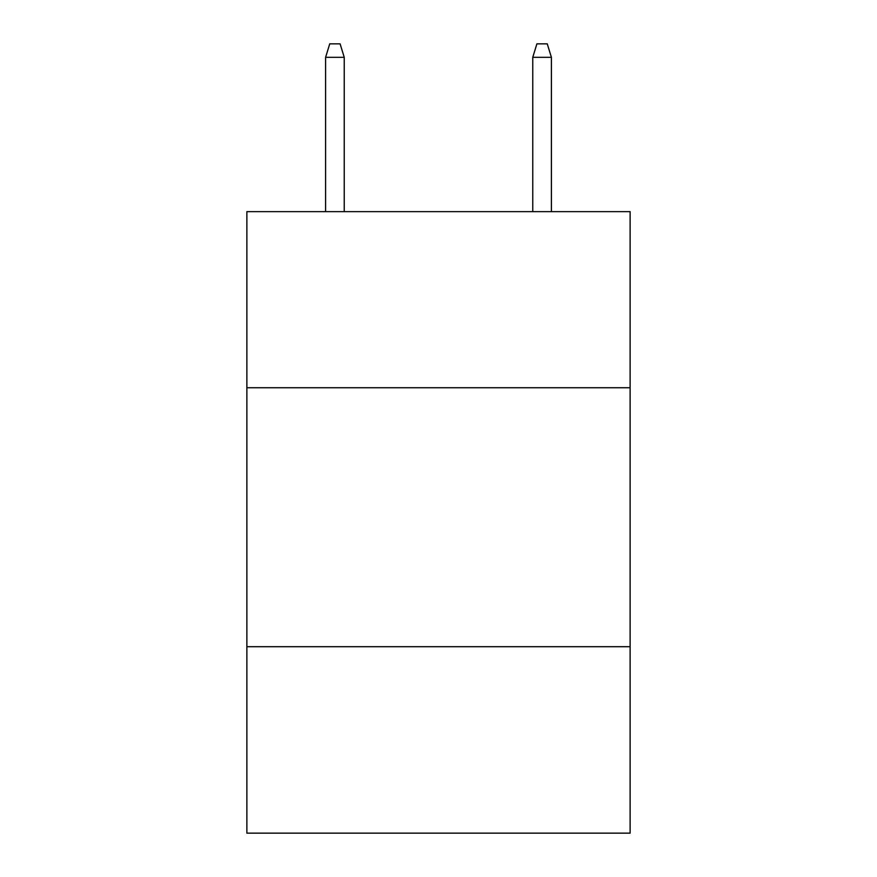 <?xml version="1.0" encoding="UTF-8"?>
<svg xmlns="http://www.w3.org/2000/svg" width="877" height="877" viewBox="0 0 877 877"><rect width="100%" height="100%" fill="white"/><g stroke="black" fill="none" stroke-linecap="round" stroke-linejoin="round"><path stroke-width="1.32" d="M630.124 387.744L630.124 211.653L246.875 211.653L246.875 387.744L630.124 387.744L630.124 833.15L246.875 833.15L246.875 387.744M630.124 646.7L246.875 646.7M344.244 211.653L344.244 57.312L325.597 57.312L325.597 211.653M325.597 57.312L329.741 43.85L340.101 43.85L344.244 57.312M532.756 57.312L536.899 43.85L547.259 43.85L551.403 57.312L532.756 57.312L532.756 211.653M551.403 57.312L551.403 211.653"/></g></svg>

